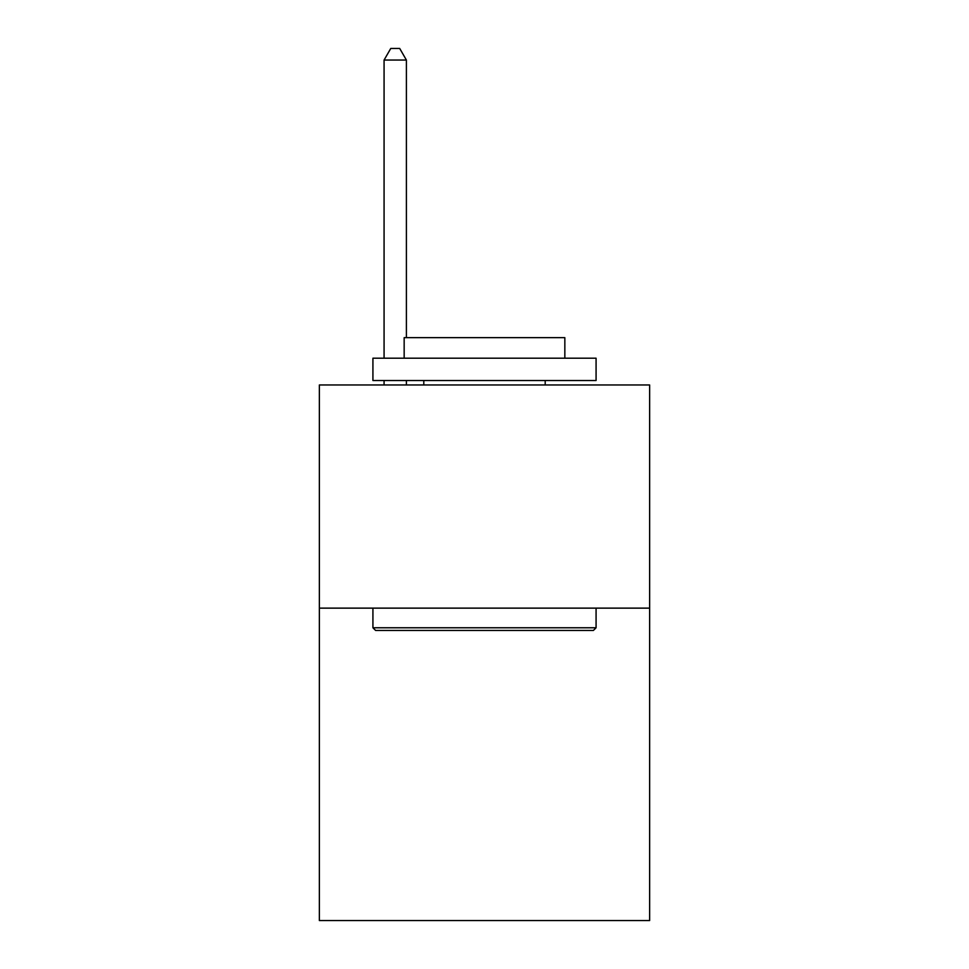 <?xml version="1.0" encoding="UTF-8"?>
<svg xmlns="http://www.w3.org/2000/svg" width="969" height="969" viewBox="0 0 969 969"><rect width="100%" height="100%" fill="white"/><g stroke="black" fill="none" stroke-linecap="round" stroke-linejoin="round"><path stroke-width="1.45" d="M649.642 608.132L649.642 920.55L319.358 920.55L319.358 384.972L649.642 384.972L649.642 608.132L319.358 608.132M375.597 630.444L372.92 627.767L596.08 627.767L593.403 630.444L375.597 630.444M596.08 358.191L596.08 380.514L372.92 380.514L372.92 358.191L596.08 358.191M404.158 358.191L404.158 337.66L564.842 337.66L564.842 358.191M596.08 608.132L596.08 627.767M372.92 608.132L372.92 627.767M545.196 380.514L545.196 384.972M423.804 380.514L423.804 384.972M406.399 337.66L406.399 60.054L384.075 60.054L384.075 358.191M384.075 380.514L384.075 384.972M406.399 380.514L406.399 384.972M384.075 60.054L390.773 48.45L399.7 48.45L406.399 60.054"/></g></svg>
